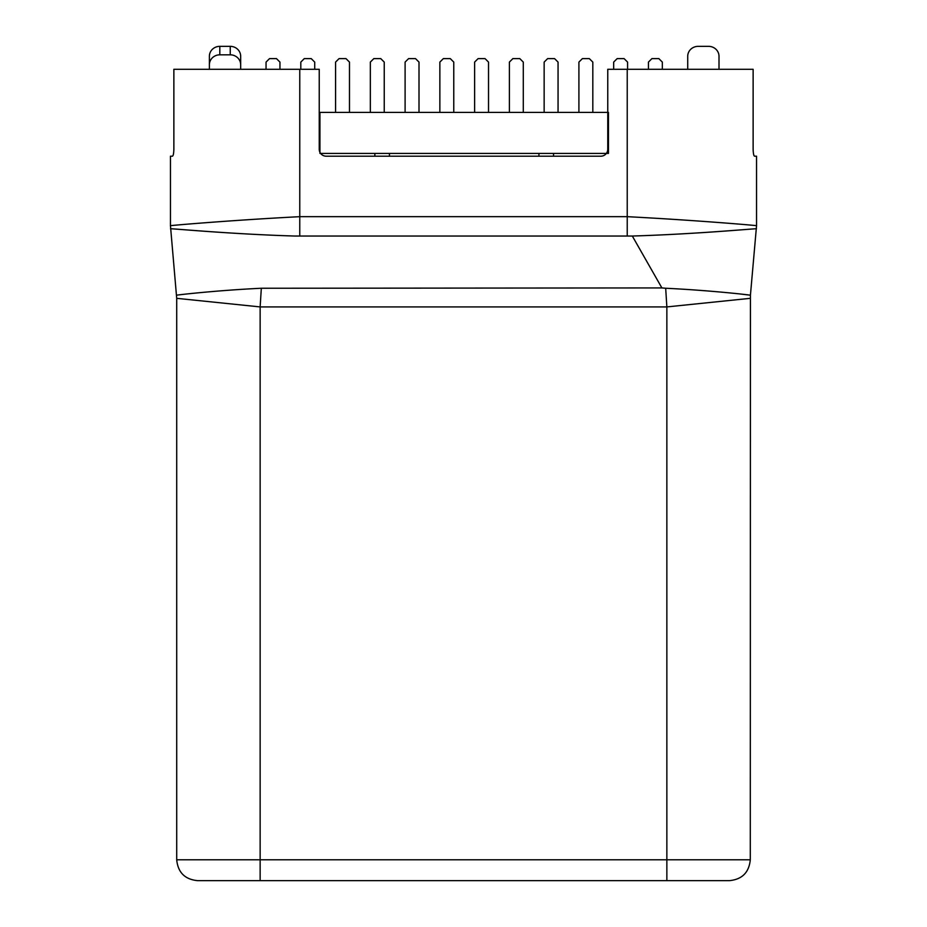 <?xml version="1.0" encoding="UTF-8"?>
<svg xmlns="http://www.w3.org/2000/svg" width="927" height="927" viewBox="0 0 927 927"><rect width="100%" height="100%" fill="white"/><g stroke="black" fill="none" stroke-linecap="round" stroke-linejoin="round"><path stroke-width="1.39" d="M661.89 287.926L665.679 288.251L666.861 306.918L750.291 298.332L666.861 306.918L260.139 306.918L176.709 298.332L260.139 306.918L261.321 288.251C215.91 290.418 175.782 295.099 176.57 295.215C175.887 295.099 215.933 290.406 261.321 288.251L661.89 287.926L632.318 236.037C699.19 233.998 758.39 228.135 756.409 228.83C758.356 228.169 699.352 233.986 632.318 236.037L294.682 236.037C227.81 233.998 168.61 228.135 170.591 228.83C168.644 228.169 227.648 233.986 294.682 236.037M665.679 288.251C711.09 290.418 751.218 295.099 750.43 295.215C751.113 295.099 711.067 290.406 665.679 288.251M260.139 306.918L260.139 859.792L176.709 859.792L176.709 298.332L170.452 225.713L170.452 156.2L172.445 156.2C173.256 155.806 173.731 153.488 173.87 149.247L173.87 69.293L319.236 69.293L319.236 149.247A6.952 6.952 0 0 0 326.188 156.2L600.812 156.2A6.952 6.952 0 0 0 607.764 149.247L607.764 69.293L753.13 69.293L753.13 149.247C753.269 153.5 753.755 155.817 754.555 156.2L756.548 156.2L756.548 225.713L750.43 295.215L740.07 293.975M299.769 235.829L299.769 216.675C230.707 220.244 168.772 225.62 170.452 225.713C168.737 225.62 230.441 220.255 299.769 216.675L299.769 69.293M753.13 149.247L753.188 151.089M299.769 216.675L627.231 216.675C696.293 220.244 758.228 225.62 756.548 225.713C758.263 225.62 696.559 220.255 627.231 216.675L627.231 69.293M260.139 880.65L260.139 859.792L750.291 859.792C749.051 872.458 742.098 879.41 729.433 880.65L197.567 880.65C184.902 879.41 177.949 872.458 176.709 859.792M553.535 156.2L553.535 153.418M374.856 153.418L374.856 156.2M319.236 112.399L608.46 112.399L608.46 153.418L319.931 153.418L319.931 112.399M538.935 153.418L538.935 156.2M389.456 156.2L389.456 153.418M240.672 64.751A10.429 9.93 180 0 0 230.244 54.82L219.815 54.82A10.429 9.93 180 0 0 209.386 64.751L209.386 56.28A10.429 9.93 0 0 1 219.815 46.35L230.244 46.35A10.429 9.93 180 0 1 240.672 56.28L240.672 69.293M209.386 64.751L209.386 69.293M719.004 69.293L719.004 56.28A10.429 9.93 180 0 0 708.576 46.35L698.147 46.35A10.429 9.93 0 0 0 687.718 56.28L687.718 69.293M279.954 69.293L279.954 62.097L276.478 58.621L269.525 58.621L266.049 62.097L266.049 69.293M488.529 112.399L488.529 62.097L485.053 58.621L478.1 58.621L474.624 62.097L474.624 112.399M662.341 69.293L662.341 62.097L658.865 58.621L651.913 58.621L648.437 62.097L648.437 69.293M453.767 112.399L453.767 62.097L450.29 58.621L443.338 58.621L439.861 62.097L439.861 112.399M419.004 112.399L419.004 62.097L415.528 58.621L408.575 58.621L405.099 62.097L405.099 112.399M314.716 69.293L314.716 62.097L311.24 58.621L304.288 58.621L300.812 62.097L300.812 69.293M349.479 112.399L349.479 62.097L346.003 58.621L339.05 58.621L335.574 62.097L335.574 112.399M627.579 69.293L627.579 62.097L624.103 58.621L617.15 58.621L613.674 62.097L613.674 69.293M384.242 112.399L384.242 62.097L380.765 58.621L373.813 58.621L370.337 62.097L370.337 112.399M558.054 112.399L558.054 62.097L554.578 58.621L547.625 58.621L544.149 62.097L544.149 112.399M592.817 112.399L592.817 62.097L589.34 58.621L582.388 58.621L578.912 62.097L578.912 112.399M523.292 112.399L523.292 62.097L519.815 58.621L512.863 58.621L509.387 62.097L509.387 112.399M666.861 880.65L666.861 306.918M627.231 235.829L627.231 216.675M230.244 46.35L230.244 54.82M219.815 54.82L219.815 46.35M750.291 859.792L750.43 295.215"/></g></svg>

